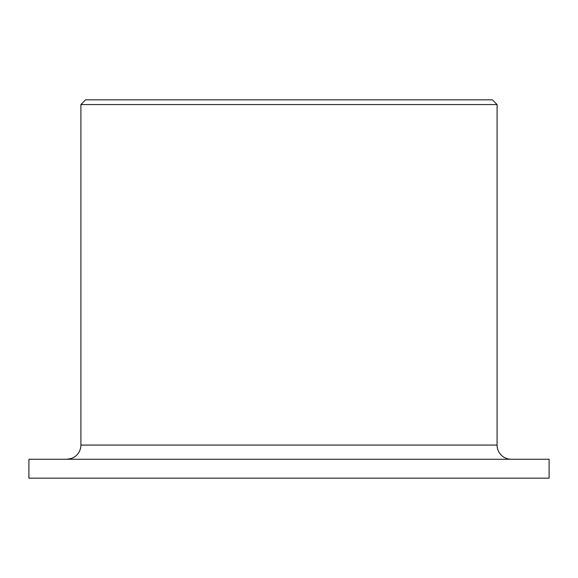 <?xml version="1.0" encoding="UTF-8"?>
<svg xmlns="http://www.w3.org/2000/svg" width="578" height="578" viewBox="0 0 578 578"><rect width="100%" height="100%" fill="white"/><g stroke="black" fill="none" stroke-linecap="round" stroke-linejoin="round"><path stroke-width="0.87" d="M511.263 459.257A14.19 14.19 0 0 1 497.08 445.067L497.08 104.56L492.348 99.828L85.631 99.828L80.898 104.56L80.898 445.067A14.19 14.19 0 0 1 66.716 459.257M75.285 456.367L73.392 457.588M71.34 458.477L66.831 459.257M549.1 478.172L549.1 459.257L28.9 459.257L28.9 478.172L549.1 478.172M497.08 104.56L80.898 104.56M497.08 445.067L80.898 445.067"/></g></svg>
